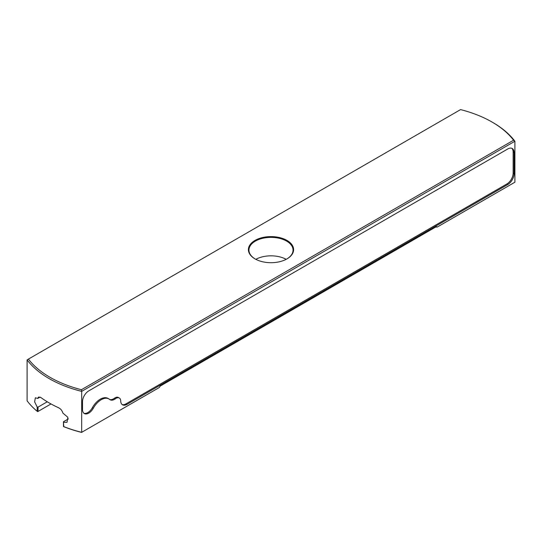 <?xml version="1.0" encoding="UTF-8"?>
<svg xmlns="http://www.w3.org/2000/svg" width="542" height="542" viewBox="0 0 542 542"><rect width="100%" height="100%" fill="white"/><g stroke="black" fill="none" stroke-linecap="round" stroke-linejoin="round"><path stroke-width="0.81" d="M63.529 426.507A104.748 60.48 180 0 0 81.679 432.333L81.679 391.365L514.9 141.252L514.9 182.214L437.238 227.051L436.75 226.773A1.436 0.827 -60 0 0 436.032 226.847L160.54 385.897A1.436 0.827 -60 0 0 159.829 386.656L159.341 387.489L81.551 432.401A104.2 60.162 180 0 1 63.746 426.656L63.455 421.73L63.482 426.534M437.238 227.051L436.086 227.023A0.881 0.508 -60 0 0 435.646 227.071L436.032 226.847L435.646 227.071M109.687 399.468A8.821 5.095 120 0 0 114.457 398.241A6.619 3.821 -60 0 1 118.407 397.489L119.342 398.031A6.619 3.821 120 0 1 120.717 400.944A8.821 5.095 120 0 0 122.539 404.833A8.821 5.095 120 0 0 126.95 404.393L507.827 184.497A8.821 5.095 120 0 0 514.067 173.691L514.067 152.532A8.821 5.095 120 0 0 512.237 148.494A8.821 5.095 120 0 0 507.827 148.935L88.746 390.89A8.821 5.095 120 0 0 82.513 401.69L82.513 409.522A8.821 5.095 120 0 0 84.335 413.56A8.821 5.095 120 0 0 93.285 408.248L92.35 407.706A15.44 8.916 -60 0 1 108.007 398.404L108.942 398.946A15.44 8.916 120 0 0 93.285 408.248M119.342 398.031A6.619 3.821 120 0 0 115.392 398.783L114.457 398.241M108.942 398.946A15.44 8.916 120 0 1 109.694 399.474A8.821 5.095 120 0 0 110.128 399.779A8.821 5.095 120 0 0 115.392 398.783M40.074 397.062L37.662 398.458L38.523 397.042L40.894 397.537A104.748 60.48 0 0 0 58.516 407.713C60.738 408.844 62.188 410.633 62.872 413.085L67.858 417.293L67.039 422.306L63.529 422.272M68.38 418.885L63.455 421.73M50.995 403.953L37.683 411.635L37.188 411.303L37.188 407.035L34.627 401.825L35.345 397.801L37.567 398.377A104.748 60.48 0 0 0 37.662 398.458M37.188 407.035L38.035 407.117L47.256 401.791M38.035 411.432L38.035 407.117M81.429 389.712L513.586 140.209A103.651 59.844 0 0 0 492.041 122.038A103.651 59.844 0 0 0 460.571 109.599L28.414 359.102A103.651 59.844 0 0 0 81.429 389.712L81.679 391.365A104.748 60.48 0 0 1 27.1 359.861L28.414 359.102M255.018 258.88L255.018 258.88A22.601 13.049 180 0 1 255.018 240.424A22.601 13.049 180 0 1 286.982 240.424A22.601 13.049 180 0 1 286.982 258.88A22.601 13.049 180 0 1 255.018 258.88M492.041 122.038L492.82 122.485A104.748 60.48 0 0 1 514.9 141.252L513.586 140.209M37.188 411.303A104.748 60.48 180 0 1 27.1 400.823L27.1 359.861M255.214 258.995A22.053 12.73 180 0 1 248.947 250.106A22.053 12.73 180 0 1 262.558 238.338A22.053 12.73 180 0 1 286.596 241.102A22.053 12.73 180 0 1 293.053 250.106A22.053 12.73 180 0 1 286.786 258.995M286.176 259.327A22.053 12.73 0 0 0 255.824 259.327M122.099 404.515A8.821 5.095 120 0 0 126.015 403.851L506.892 183.955A8.821 5.095 120 0 0 513.132 173.149L513.132 151.99A8.821 5.095 120 0 0 511.75 148.271M83.895 413.248A8.821 5.095 120 0 0 92.35 407.706M436.75 226.773L436.086 227.023M507.827 184.497L506.892 183.955M126.95 404.393L126.015 403.851M514.067 152.532L513.132 151.99M514.067 173.691L513.132 173.149"/></g></svg>
